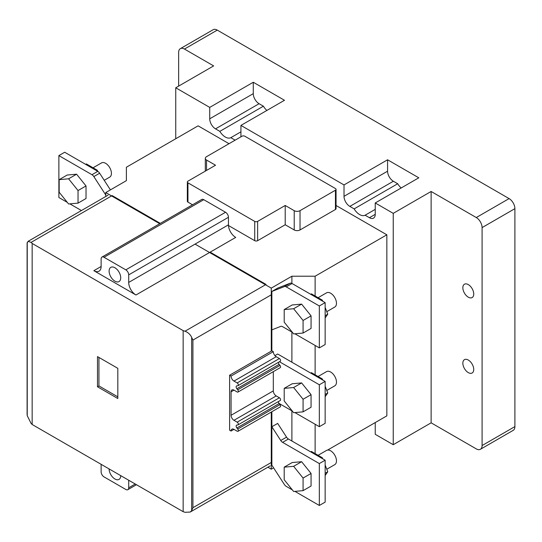 <?xml version="1.0" encoding="UTF-8"?>
<svg xmlns="http://www.w3.org/2000/svg" width="542" height="542" viewBox="0 0 542 542"><rect width="100%" height="100%" fill="white"/><g stroke="black" fill="none" stroke-linecap="round" stroke-linejoin="round"><path stroke-width="0.81" d="M468.295 297.172A7.696 4.444 60 0 1 463.268 290.39A7.696 4.444 60 0 1 464.447 284.218A7.696 4.444 60 0 1 468.295 284.604A7.696 4.444 60 0 1 473.329 291.386A7.696 4.444 60 0 1 472.143 297.558A7.696 4.444 60 0 1 468.295 297.172M468.295 372.618A7.696 4.444 60 0 1 463.268 365.83A7.696 4.444 60 0 1 464.447 359.658A7.696 4.444 60 0 1 468.295 360.044A7.696 4.444 60 0 1 473.329 366.826A7.696 4.444 60 0 1 472.143 372.998A7.696 4.444 60 0 1 468.295 372.618M480.388 449.304L513.199 430.355A8.211 4.742 -120 0 0 514.9 426.595L514.9 208.656A8.211 4.742 -120 0 0 509.094 198.596L217.267 30.115A8.211 4.742 -120 0 0 213.162 29.708L180.35 48.651A8.211 4.742 60 0 1 184.456 49.058L213.643 65.907L175.743 87.784L209.72 107.397L253.277 82.255L284.489 100.277L240.933 125.419L344.014 184.937L387.571 159.788L418.79 177.81L375.233 202.959L393.235 213.352L431.127 191.475L476.282 217.545A8.211 4.742 60 0 1 482.089 227.599L482.089 445.544A8.211 4.742 60 0 1 480.388 449.304A8.211 4.742 60 0 1 476.282 448.891L431.127 422.828L393.235 444.704L375.233 434.311L375.233 422.909A8.211 4.742 60 0 0 375.227 422.577M178.65 86.11L178.65 52.411A8.211 4.742 60 0 1 180.35 48.651M431.127 191.475L431.127 422.828M253.277 82.255L253.277 93.651A8.211 4.742 -120 0 0 259.083 103.712L263.405 106.205A11.294 6.518 -120 0 0 266.888 110.439M235.126 140.175L230.811 137.682A11.294 6.518 60 0 1 219.849 131.354L215.526 128.861A8.211 4.742 60 0 1 209.72 118.8L209.72 107.397M175.743 87.784L175.743 138.752M393.235 444.704L393.235 213.352M375.233 202.959L375.233 214.354A8.211 4.742 60 0 1 373.533 218.114A8.211 4.742 60 0 1 369.427 217.708L365.105 215.215A11.294 6.518 60 0 1 354.143 208.887L349.827 206.394A8.211 4.742 60 0 1 344.014 196.333L344.014 184.937M240.933 125.419L240.933 136.821M159.734 223.724L105.765 192.566L126.381 180.662L126.381 167.248L198.108 125.839L229.029 143.698M336.054 205.486L386.846 234.808L386.846 415.87L327.625 450.056M387.571 159.788L387.571 171.191A8.211 4.742 -120 0 0 393.377 181.245L397.699 183.745A11.294 6.518 -120 0 0 401.182 187.972M230.811 137.682L240.933 131.835M219.849 131.354L263.405 106.205M397.699 183.745L354.143 208.887M375.233 209.368L365.105 215.215M195.059 244.117L271.278 288.12L291.894 276.217L315.126 276.217L386.846 234.808M228.473 225.519L254.726 240.675A2.053 1.186 0 0 0 257.633 240.675L285.214 224.754L294.218 229.95A4.106 2.371 180 0 0 300.024 229.95L335.451 209.497A2.053 1.186 0 0 0 336.054 208.656L336.054 189.382A2.053 1.186 0 0 0 335.451 188.541L244.855 136.232A2.053 1.186 180 0 0 241.949 136.232L206.529 156.685A4.106 2.371 180 0 0 205.323 158.366L205.323 171.13M192.545 204.781L187.945 202.119A2.053 1.186 0 0 1 187.342 201.278L187.342 182.004A2.053 1.186 0 0 0 187.945 182.837L187.945 202.119M267.877 467.218L271.278 469.182L273.595 467.841M315.126 276.217L315.126 296M315.126 345.457L315.126 374.793M315.126 424.251L315.126 453.586M291.894 276.217L291.894 283.432M291.894 332.043L291.894 362.219M291.894 410.836L291.894 441.012M271.278 288.12L271.278 351.155M271.278 412.062L271.278 469.182M105.765 192.566L105.765 196.489M187.342 182.004A2.053 1.186 0 0 1 187.945 181.163L215.526 165.235L206.529 160.039A4.106 2.371 180 0 1 205.323 158.366M254.726 240.675L254.726 221.4L187.945 182.837M285.214 224.754L285.214 205.472L257.633 221.4L257.633 240.675M335.451 209.497L335.451 190.215L300.024 210.669A4.106 2.371 180 0 1 294.218 210.669L285.214 205.472M335.451 190.215A2.053 1.186 0 0 0 336.054 189.382M254.726 221.4A2.053 1.186 0 0 0 257.633 221.4M114.911 281.163A8.211 4.742 60 0 1 109.552 273.927A8.211 4.742 60 0 1 110.805 267.348A8.211 4.742 60 0 1 114.911 267.755A8.211 4.742 60 0 1 120.277 274.99A8.211 4.742 60 0 1 119.023 281.569A8.211 4.742 60 0 1 114.911 281.163M120.724 475.632A8.211 4.742 60 0 1 119.023 479.392A8.211 4.742 60 0 1 114.911 478.986A8.211 4.742 60 0 1 109.105 468.925M160.317 223.385L112.153 195.581L31.097 242.382L32.161 243.446L183.149 330.62L184.991 331.23C188.04 332.375 190.269 334.414 191.672 337.348L192.911 340.071L271.86 294.489L271.86 350.823L273.31 351.656A4.106 2.371 60 0 0 276.217 356.69L233.968 381.08A4.106 2.371 60 0 1 231.061 376.053L273.31 351.656M184.991 331.23L266.054 284.435L210.154 252.159L135.967 294.997L93.861 270.688L101.124 266.495A10.264 5.928 60 0 1 98.996 271.196A10.264 5.928 60 0 1 93.861 270.688M279.984 361.372A1.64 0.948 -120 0 0 280.228 361.297A1.64 0.948 -120 0 0 280.485 359.983A1.64 0.948 -120 0 0 279.408 358.533L276.217 356.69M279.984 365.41L237.735 389.8A1.64 0.948 60 0 1 237.979 392.056L280.228 367.666A1.64 0.948 -120 0 0 279.984 365.41L279.13 364.353A2.053 1.186 60 0 1 278.398 362.354M279.984 400.599A1.64 0.948 -120 0 0 280.228 400.524A1.64 0.948 -120 0 0 280.485 399.21A1.64 0.948 -120 0 0 279.408 397.76L276.217 395.917A4.106 2.371 60 0 1 273.31 390.89L273.31 371.663M279.984 404.637L237.735 429.034A1.64 0.948 60 0 1 237.979 431.29L280.228 406.893A1.64 0.948 -120 0 0 279.984 404.637L279.13 403.58A2.053 1.186 60 0 1 278.398 401.581M192.911 340.071L192.911 507.719L271.86 462.136L271.86 411.73M192.911 507.719L191.672 510.632L190.201 512.061L184.991 512.292L183.149 511.675L32.161 424.501L31.097 423.438L27.236 415.694L27.1 414.379L27.1 243.134L28.089 241.339L31.097 242.382M135.967 294.997A10.264 5.928 60 0 1 128.705 282.423L228.446 224.835A10.264 5.928 -120 0 0 235.709 237.41L210.154 252.159M237.979 431.29A1.64 0.948 60 0 1 237.159 431.208L233.968 429.366L231.061 431.039L229.612 430.199L229.612 375.213L271.86 350.823M233.968 381.08L237.159 382.923A1.64 0.948 60 0 1 238.236 384.373A1.64 0.948 60 0 1 237.979 385.687A1.64 0.948 60 0 1 237.735 385.762L236.881 385.829A2.053 1.186 60 0 0 236.569 385.924A2.053 1.186 60 0 0 236.881 388.743L237.735 389.8M237.979 392.056A1.64 0.948 60 0 1 237.159 391.974L233.968 390.132L231.061 391.812A4.106 2.371 60 0 1 231.915 389.928A4.106 2.371 60 0 1 233.968 390.132M231.061 391.812L231.061 415.28L273.31 390.89M276.217 395.917L233.968 420.307A4.106 2.371 60 0 1 231.061 415.28M233.968 420.307L237.159 422.157A1.64 0.948 60 0 1 238.236 423.6A1.64 0.948 60 0 1 237.979 424.914A1.64 0.948 60 0 1 237.735 424.996L236.881 425.057A2.053 1.186 60 0 0 236.569 425.152A2.053 1.186 60 0 0 236.881 427.977L237.735 429.034M231.061 431.039A4.106 2.371 60 0 1 231.915 429.162A4.106 2.371 60 0 1 233.968 429.366M32.161 243.446L32.161 424.501M183.149 511.675L183.149 330.62M97.492 356.602L117.817 368.336L117.817 398.519L97.492 386.778L97.492 356.602M128.705 282.423L128.705 274.875A4.106 2.371 -120 0 0 125.805 269.848L104.023 257.274A4.106 2.371 -120 0 0 101.971 257.071A4.106 2.371 -120 0 0 101.124 258.947L101.124 266.495M228.446 224.835L228.446 217.288A4.106 2.371 -120 0 0 225.547 212.261L203.765 199.686A4.106 2.371 -120 0 0 201.712 199.483L101.971 257.071M229.612 375.213L231.061 376.053M128.705 480.246L128.705 487.786L135.243 484.013M101.124 464.318L101.124 471.858A4.106 2.371 -120 0 0 104.023 476.892L125.805 489.467A4.106 2.371 -120 0 0 127.858 489.67A4.106 2.371 -120 0 0 128.705 487.786M98.942 357.442L98.942 385.945L97.492 386.778M98.942 385.945L117.817 396.839M278.974 403.377L292.368 411.107M294.909 412.577L319.333 426.683L319.333 384.766L279.455 361.744M319.333 384.766L325.146 381.419L325.146 423.329L319.333 426.683M274.923 355.593L277.667 354.007L325.146 381.419M326.779 390.457L334.766 385.85A8.211 4.742 -120 0 0 336.026 379.264A8.211 4.742 -120 0 0 330.661 372.029A8.211 4.742 -120 0 0 326.555 371.622L318.093 376.507M284.198 388.37L292.185 383.756L301.623 382.916L311.061 394.657L311.061 407.238L303.073 411.845L293.635 412.692L284.198 400.951L284.198 388.37L293.635 387.523L303.073 399.264L303.073 411.845M311.061 394.657L303.073 399.264M301.623 382.916L293.635 387.523M310.695 373.072L311.42 372.652L322.314 378.946L322.734 380.023M325.146 386.229L327.761 392.991L325.146 396.717M327.761 392.991L325.146 394.501M322.314 378.946L321.589 379.366M294.909 333.784L319.333 347.889L319.333 305.973L286.237 286.867A4.106 2.371 60 0 0 284.374 286.576L271.86 291.474L271.86 329.868L280.742 326.386A4.106 2.371 60 0 1 282.606 326.684L292.368 332.314M319.333 305.973L325.146 302.619L325.146 344.536L319.333 347.889M271.86 291.474L277.667 288.12L290.18 283.222A4.106 2.371 -120 0 1 292.05 283.513L286.237 286.867M325.146 302.619L292.05 283.513M326.779 311.664L334.766 307.05A8.211 4.742 -120 0 0 336.026 300.471A8.211 4.742 -120 0 0 330.661 293.236A8.211 4.742 -120 0 0 326.555 292.829L318.093 297.714M284.198 309.577L292.185 304.963L301.623 304.123L311.061 315.864L311.061 328.445L303.073 333.052L293.635 333.899L284.198 322.158L284.198 309.577L293.635 308.73L303.073 320.471L303.073 333.052M311.061 315.864L303.073 320.471M301.623 304.123L293.635 308.73M310.695 294.279L311.42 293.859L322.314 300.153L322.734 301.23M325.146 307.436L327.761 314.197L325.146 317.924M327.761 314.197L325.146 315.708M322.314 300.153L321.589 300.573M294.909 491.37L319.333 505.476L319.333 463.566L282.606 442.36A4.106 2.371 60 0 1 280.742 440.497L271.86 426.764L271.86 465.158L284.374 484.507A4.106 2.371 60 0 0 286.237 486.364L292.368 489.907M319.333 463.566L325.146 460.212L288.412 439.006A4.106 2.371 60 0 1 286.549 437.143L277.667 423.41L271.86 426.764M319.333 505.476L325.146 502.122L325.146 460.212M326.779 469.25L334.766 464.643A8.211 4.742 -120 0 0 336.026 458.058A8.211 4.742 -120 0 0 330.661 450.822A8.211 4.742 -120 0 0 326.555 450.416L318.093 455.3M284.198 467.163L292.185 462.55L301.623 461.709L311.061 473.451L311.061 486.032L303.073 490.646L293.635 491.486L284.198 479.745L284.198 467.163L293.635 466.316L303.073 478.058L303.073 490.646M311.061 473.451L303.073 478.058M301.623 461.709L293.635 466.316M310.695 451.865L311.42 451.445L322.314 457.739L322.734 458.817M325.146 465.022L327.761 471.784L325.146 475.51M327.761 471.784L325.146 473.295M322.314 457.739L321.589 458.159M67.33 202.39L58.875 197.512L58.875 155.601L91.971 174.707A4.106 2.371 60 0 1 93.834 176.57L105.765 195.018M81.436 210.54L69.871 203.86M91.971 174.707L97.777 171.353L64.681 152.248L58.875 155.601M110.419 189.876L99.64 173.216L93.834 176.57M97.777 171.353A4.106 2.371 60 0 1 99.64 173.216M104.227 180.303L109.728 177.126A8.211 4.742 -120 0 0 110.988 170.547A8.211 4.742 -120 0 0 105.622 163.311A8.211 4.742 -120 0 0 101.517 162.905L93.055 167.79M59.166 179.653L67.147 175.039L76.585 174.199L86.022 185.94L86.022 198.521L78.034 203.128L68.597 203.975L59.166 192.234L59.166 179.653L68.597 178.806L78.034 190.547L78.034 203.128M86.022 185.94L78.034 190.547M76.585 174.199L68.597 178.806M96.551 170.649L97.275 170.229L86.381 163.935L85.656 164.355M97.695 171.306L97.275 170.229M184.456 49.058L217.267 30.115M476.282 217.545L509.094 198.596M482.089 227.599L514.9 208.656M482.089 445.544L514.9 426.595M253.277 93.651L209.72 118.8M387.571 171.191L344.014 196.333M215.526 128.861L259.083 103.712M393.377 181.245L349.827 206.394M375.233 214.354L369.427 217.708M206.529 170.432L206.529 160.039M294.218 229.95L294.218 210.669M300.024 229.95L300.024 210.669M237.159 382.923L279.408 358.533M279.13 364.353L236.881 388.743M237.159 422.157L279.408 397.76M279.13 403.58L236.881 427.977M27.236 415.694L27.236 242.41M191.672 337.348L191.672 510.632M125.805 269.848L225.547 212.261M203.765 199.686L104.023 257.274M128.705 274.875L228.446 217.288M284.374 286.576L290.18 283.222M288.412 439.006L282.606 442.36M280.742 440.497L286.549 437.143M108.048 195.174L28.089 241.339M280.228 361.297L237.979 385.687M280.228 400.524L237.979 424.914M270.16 465.896L190.201 512.061M136.442 484.711L127.858 489.67"/></g></svg>
